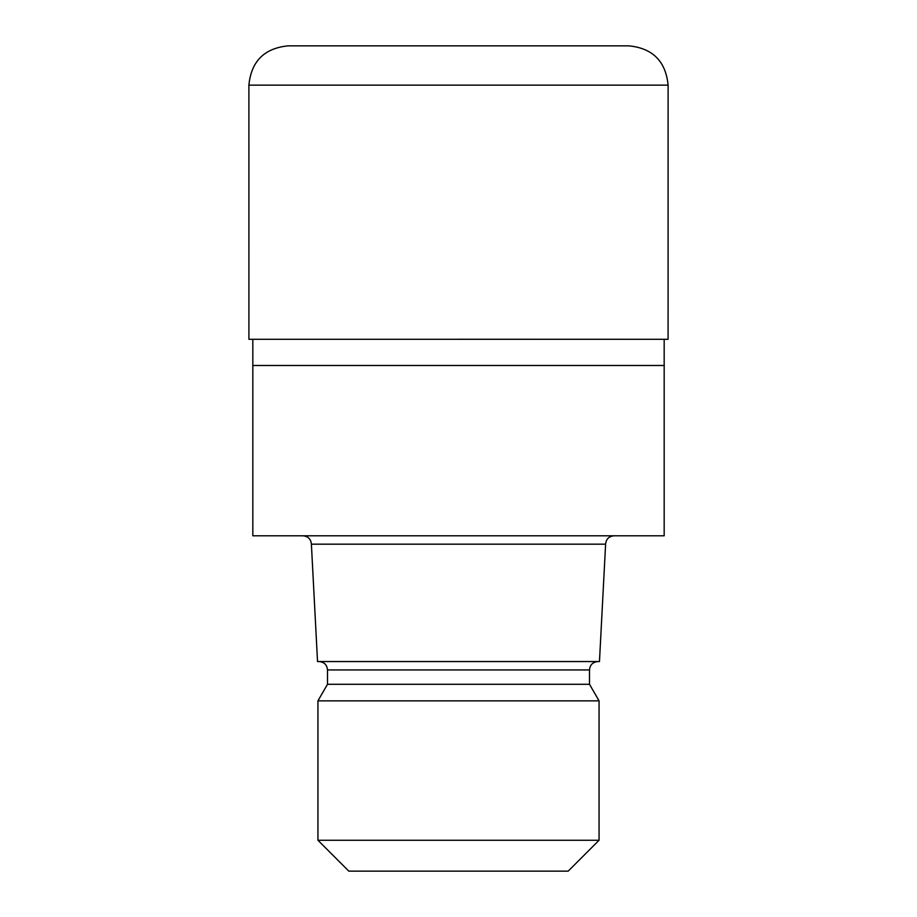 <?xml version="1.0" encoding="UTF-8"?>
<svg xmlns="http://www.w3.org/2000/svg" width="917" height="917" viewBox="0 0 917 917"><rect width="100%" height="100%" fill="white"/><g stroke="black" fill="none" stroke-linecap="round" stroke-linejoin="round"><path stroke-width="0.69" stroke-dasharray="4.58 3.44" d="M668.092 339.29L248.908 339.29M664.172 365.493L252.828 365.493L664.172 365.493M664.172 535.792L252.828 535.792M605.61 544.171L311.39 544.171M599.466 661.547L317.534 661.547M589.505 684.288L327.495 684.288M599.065 700.852L317.935 700.852M599.065 840.259L317.935 840.259M568.173 871.15L348.827 871.15M458.5 535.792L303 535.792L458.5 535.792M628.798 45.85L288.202 45.85M458.5 339.29L667.966 339.29L458.5 339.29M589.505 669.937L327.495 669.937M668.103 85.155L248.897 85.155M458.5 339.026L667.966 339.29L458.5 339.026"/><path stroke-width="1.38" d="M252.828 339.29L252.828 365.493L664.172 365.493L664.172 535.792L252.828 535.792L252.828 365.493L664.172 365.493L664.172 339.29M605.61 544.171L599.466 661.547L317.534 661.547L311.39 544.171L605.61 544.171C606.068 539.127 608.854 536.33 614 535.792M597.884 661.547C592.749 662.097 589.952 664.894 589.505 669.937L327.495 669.937L327.495 684.288L589.505 684.288L599.065 700.852L599.065 840.259L317.935 840.259L348.827 871.15L568.173 871.15L599.065 840.259M327.495 684.288L317.935 700.852L599.065 700.852M288.202 45.85L628.798 45.85C652.675 48.177 665.776 61.279 668.103 85.155L248.897 85.155C251.224 61.279 264.325 48.177 288.202 45.85M248.897 85.155L248.908 339.29L668.092 339.29L668.103 85.155M589.505 669.937L589.505 684.288M317.935 700.852L317.935 840.259M327.495 669.937C327.048 664.894 324.251 662.097 319.116 661.547M311.39 544.171C310.932 539.127 308.146 536.33 303 535.792"/></g></svg>
